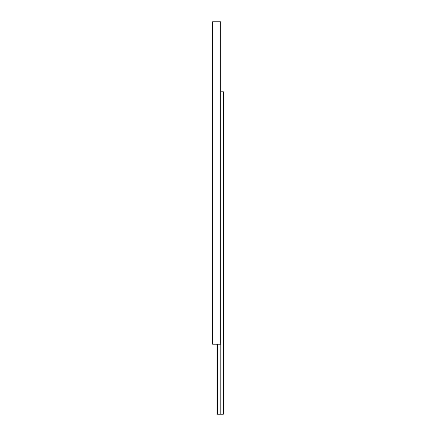 <?xml version="1.0" encoding="UTF-8"?>
<svg xmlns="http://www.w3.org/2000/svg" width="436" height="436" viewBox="0 0 436 436"><rect width="100%" height="100%" fill="white"/><g stroke="black" fill="none" stroke-linecap="round" stroke-linejoin="round"><path stroke-width="0.65" d="M220.687 91.789L223.374 91.789L223.374 414.2L216.926 414.2L216.926 344.211M220.202 414.2L220.202 344.211M217.411 414.2L217.411 344.211M212.626 344.211L212.626 21.8L220.687 21.8L220.687 344.211L212.626 344.211"/></g></svg>
